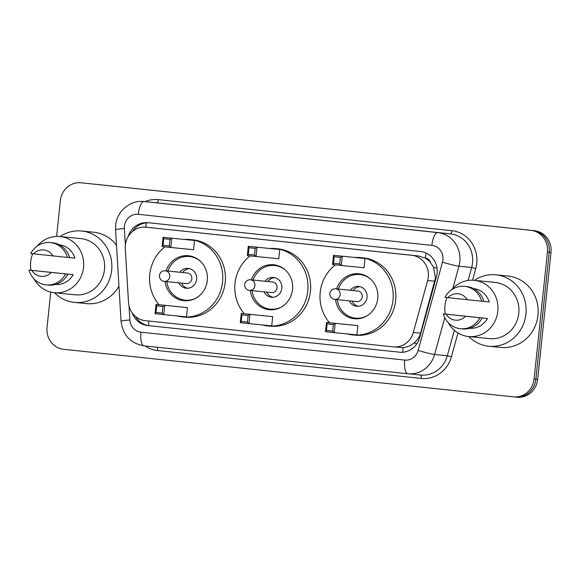<?xml version="1.0" encoding="UTF-8"?>
<svg xmlns="http://www.w3.org/2000/svg" width="580" height="580" viewBox="0 0 580 580"><rect width="100%" height="100%" fill="white"/><g stroke="black" fill="none" stroke-linecap="round" stroke-linejoin="round"><path stroke-width="0.87" d="M393.312 346.876A19.93 18.763 -84.3 0 0 413.315 332.434L427.649 280.495A19.93 18.763 -84.3 0 0 428.294 277.088A19.93 18.763 -84.3 0 0 411.713 255.287L146.117 227.208A19.93 18.763 -84.3 0 0 146.022 227.193A19.93 18.763 -84.3 0 0 125.294 248.53L128.513 302.318A19.93 18.763 -84.3 0 0 145.174 320.638L393.218 346.869A19.93 18.763 -84.3 0 0 393.312 346.876L403.02 347.594C407.087 347.26 410.771 345.716 414.084 342.969C417.245 340.366 419.405 337.096 420.558 333.159L435.493 277.805L433.463 267.264L430.592 262.66A6.641 6.257 -84.3 0 0 425.292 258.02A19.93 6.721 -84 0 1 426.039 253.025M425.292 258.02L424.959 257.991A19.93 18.763 95.7 0 1 430.592 262.66M424.959 257.991L418.419 255.961L146.022 227.193M132.168 312.867A19.93 18.763 -84.3 0 0 147.697 325.554L399.526 352.183A19.93 18.763 -84.3 0 0 399.627 352.198A19.93 18.763 -84.3 0 0 419.63 337.748L436.464 276.725A19.93 18.763 -84.3 0 0 437.11 273.318A19.93 18.763 -84.3 0 0 420.536 251.517L148.081 222.706A19.93 18.763 -84.3 0 0 147.98 222.698A19.93 18.763 -84.3 0 0 128.122 236.662M56.608 236.408L60.364 200.637A19.93 18.763 95.7 0 1 81.011 182.772A19.93 18.763 95.7 0 1 81.113 182.787L530.86 230.347A19.93 18.763 95.7 0 1 547.433 252.14L534.1 379.008A19.93 18.763 95.7 0 1 513.452 396.865A19.93 18.763 95.7 0 1 513.358 396.858L63.611 349.298A19.93 18.763 95.7 0 1 47.031 327.504L50.75 292.095M84.484 183.12A19.93 18.763 95.7 0 1 84.578 183.135A19.93 18.763 95.7 0 1 84.68 183.142L534.419 230.702A19.93 18.763 95.7 0 1 551 252.496L537.667 379.363L535.884 379.182A19.93 18.763 95.7 0 1 515.236 397.046A19.93 18.763 95.7 0 1 515.134 397.039A19.93 18.763 95.7 0 0 515.236 397.046A19.93 18.763 95.7 0 0 535.884 379.182L549.216 252.322L535.884 379.182L534.1 379.008M534.419 230.702L532.636 230.521A19.93 18.763 95.7 0 1 549.216 252.322A19.93 18.763 95.7 0 0 532.636 230.521L82.897 182.961L530.86 230.347M82.701 182.946A19.93 18.763 95.7 0 1 82.795 182.954A19.93 18.763 95.7 0 1 82.897 182.961A19.93 18.763 95.7 0 0 82.795 182.954L81.011 182.772M132.305 231.623A19.93 18.763 95.7 0 1 149.27 222.836M400.12 352.241L149.481 325.735A19.93 18.763 95.7 0 1 135.575 316.564M537.667 379.363A19.93 18.763 95.7 0 1 517.019 397.227A19.93 18.763 95.7 0 1 516.918 397.213M474.418 280.35A35.88 33.778 95.7 0 1 495.914 274.818A35.88 33.778 95.7 0 1 525.937 314.07A35.88 33.778 95.7 0 1 488.766 346.224A35.88 33.778 95.7 0 1 468.792 336.545M495.914 274.818L507.95 276.029A35.88 33.778 95.7 0 1 537.964 315.281A35.88 33.778 95.7 0 1 500.801 347.427L488.766 346.224M445.266 314.048A28.239 26.586 95.7 0 1 444.954 305.631A28.239 26.586 95.7 0 1 446.962 297.562M451.588 289.84A28.239 26.586 95.7 0 1 474.208 280.329A28.239 26.586 95.7 0 1 497.828 311.221A28.239 26.586 95.7 0 1 468.582 336.523A28.239 26.586 95.7 0 1 448.297 322.712M474.208 280.329L495.153 282.424A28.239 26.586 95.7 0 1 518.781 313.316A28.239 26.586 95.7 0 1 489.527 338.618L468.582 336.523M487.49 318.478L479.935 317.731A21.264 20.017 95.7 0 1 460.361 328.686A21.264 20.017 95.7 0 1 443.287 313.852L487.49 318.478A19.93 18.763 95.7 0 1 469.662 328.28M465.53 316.238A13.289 12.514 95.7 0 1 446.107 314.186L479.935 317.731M446.107 314.186L443.287 313.852M482.168 317.949A21.264 20.017 95.7 0 1 462.593 328.911L460.361 328.686M447.84 297.663A13.289 12.514 95.7 0 1 467.262 299.715L445.027 297.337A21.264 20.017 95.7 0 1 464.602 286.375A21.264 20.017 95.7 0 1 481.675 301.208L489.23 301.955A19.93 18.763 95.7 0 0 473.628 288.615M467.262 299.715L481.675 301.208M464.602 286.375L466.827 286.6A21.264 20.017 95.7 0 1 483.901 301.433M329.541 322.755A38.867 36.591 95.7 0 1 320.211 292.4A38.867 36.591 95.7 0 1 335.378 264.864M354.96 257.462A38.867 36.591 95.7 0 1 360.477 257.571A38.867 36.591 95.7 0 1 392.993 300.092A38.867 36.591 95.7 0 1 352.734 334.921A38.867 36.591 95.7 0 1 347.304 333.935M360.477 257.571L363.152 257.839A38.867 36.591 95.7 0 1 395.669 300.36A38.867 36.591 95.7 0 1 355.402 335.189L352.734 334.921M336.567 288.898A22.591 21.264 95.7 0 1 358.853 273.767A22.591 21.264 95.7 0 1 377.754 298.482A22.591 21.264 95.7 0 1 354.351 318.724A22.591 21.264 95.7 0 1 335.508 299.476M340.409 257.382L334.189 256.723L333.5 263.334L339.72 263.987L340.409 257.382L342.243 256.237L341.265 265.488L364.001 267.764L364.972 258.513L333.529 255.316L364.972 258.513M333.355 324.517L327.135 323.857L326.438 330.469L332.659 331.122L333.355 324.517L335.182 323.372L334.211 332.623L356.946 334.899L357.918 325.648L326.475 322.451L357.918 325.648M339.72 263.987L341.265 265.488L332.558 264.567L333.529 255.316L334.189 256.723M332.659 331.122L334.211 332.623L325.503 331.702L326.475 322.451L327.135 323.857M326.438 330.469L325.503 331.702M333.5 263.334L332.558 264.567M338.321 289.072A21.924 20.641 95.7 0 1 359.904 274.543A21.924 20.641 95.7 0 1 370.649 279.103M349.29 300.853A9.969 9.381 -84.3 0 0 356.722 306.276A9.969 9.381 -84.3 0 0 367.046 297.344A9.969 9.381 -84.3 0 0 358.708 286.44A9.969 9.381 -84.3 0 0 350.349 290.275M366.966 315.832A21.924 20.641 95.7 0 1 355.533 318.173A21.924 20.641 95.7 0 1 337.263 299.65M334.653 299.389A5.314 5.314 0 0 0 334.682 299.389L356.743 301.6A5.314 5.003 -84.3 0 0 362.246 296.837A5.314 5.003 -84.3 0 0 357.802 291.022L335.74 288.811A5.314 5.003 -84.3 0 0 335.74 288.811A5.314 5.314 0 0 0 329.918 293.56A5.314 5.314 0 0 0 334.653 299.389A5.314 5.003 -84.3 0 0 334.682 299.389A5.314 5.003 -84.3 0 0 340.185 294.625A5.314 5.003 -84.3 0 0 335.762 288.818M360.035 286.68A9.969 9.381 -84.3 0 0 353.024 290.544M351.966 301.121A9.969 9.381 -84.3 0 0 358.07 306.305M60.131 236.538A35.88 33.778 95.7 0 1 81.628 231.014A35.88 33.778 95.7 0 1 111.643 270.265A35.88 33.778 95.7 0 1 74.479 302.412A35.88 33.778 95.7 0 1 54.506 292.733M81.628 231.014L93.663 232.218A35.88 33.778 95.7 0 1 116.5 245.21M30.979 270.244A28.239 26.586 95.7 0 1 30.667 261.819A28.239 26.586 95.7 0 1 32.676 253.757M37.294 246.029A28.239 26.586 95.7 0 1 59.921 236.517A28.239 26.586 95.7 0 1 83.542 267.409A28.239 26.586 95.7 0 1 54.295 292.712A28.239 26.586 95.7 0 1 34.01 278.9M59.921 236.517L80.867 238.619A28.239 26.586 95.7 0 1 104.494 269.512A28.239 26.586 95.7 0 1 75.24 294.807L54.295 292.712M73.203 274.666L65.649 273.919A21.264 20.017 95.7 0 1 46.074 284.882A21.264 20.017 95.7 0 1 29 270.048L73.203 274.666A19.93 18.763 95.7 0 1 55.368 284.468M51.243 272.426A13.289 12.514 95.7 0 1 31.82 270.374L65.649 273.919M31.82 270.374L29 270.048M67.874 274.144A21.264 20.017 95.7 0 1 48.3 285.099L46.074 284.882M33.553 253.859A13.289 12.514 95.7 0 1 52.976 255.911L30.733 253.525A21.264 20.017 95.7 0 1 50.308 242.57A21.264 20.017 95.7 0 1 67.382 257.404L74.936 258.151A19.93 18.763 95.7 0 0 59.341 244.811M118.951 286.208A35.88 33.778 95.7 0 1 86.514 303.615L74.479 302.412M52.976 255.911L67.382 257.404M50.308 242.57L52.541 242.788A21.264 20.017 95.7 0 1 69.614 257.621M244.325 313.744A38.867 36.591 95.7 0 1 234.994 283.388A38.867 36.591 95.7 0 1 250.154 255.852M269.736 248.45A38.867 36.591 95.7 0 1 275.254 248.559A38.867 36.591 95.7 0 1 307.77 291.08A38.867 36.591 95.7 0 1 267.51 325.909A38.867 36.591 95.7 0 1 262.08 324.923M275.254 248.559L277.929 248.827A38.867 36.591 95.7 0 1 310.445 291.349A38.867 36.591 95.7 0 1 270.186 326.177L267.51 325.909M251.343 279.886A22.591 21.264 95.7 0 1 273.63 264.755A22.591 21.264 95.7 0 1 292.53 289.471A22.591 21.264 95.7 0 1 269.135 309.713A22.591 21.264 95.7 0 1 250.285 290.464M255.193 248.37L248.972 247.711L248.276 254.323L254.497 254.975L255.193 248.37L257.02 247.225L256.048 256.476L278.777 258.752L279.748 249.501L248.312 246.304L279.748 249.501M248.131 315.505L241.911 314.846L241.222 321.458L247.442 322.11L248.131 315.505L249.965 314.36L248.994 323.611L271.723 325.887L272.694 316.637L241.251 313.439L272.694 316.637M254.497 254.975L256.048 256.476L247.341 255.555L248.312 246.304L248.972 247.711M247.442 322.11L248.994 323.611L240.28 322.69L241.251 313.439L241.911 314.846M241.222 321.458L240.28 322.69M248.276 254.323L247.341 255.555M253.097 280.06A21.924 20.641 95.7 0 1 274.681 265.531A21.924 20.641 95.7 0 1 285.425 270.091M264.067 291.841A9.969 9.381 -84.3 0 0 271.505 297.264A9.969 9.381 -84.3 0 0 281.829 288.332A9.969 9.381 -84.3 0 0 273.492 277.428A9.969 9.381 -84.3 0 0 265.125 281.264M281.75 306.82A21.924 20.641 95.7 0 1 270.309 309.162A21.924 20.641 95.7 0 1 252.039 290.638M249.429 290.377A5.314 5.314 0 0 0 249.458 290.377L271.52 292.588A5.314 5.003 -84.3 0 0 277.03 287.825A5.314 5.003 -84.3 0 0 272.578 282.01L250.517 279.799A5.314 5.314 0 0 0 244.702 284.548A5.314 5.314 0 0 0 249.429 290.377A5.314 5.003 -84.3 0 0 249.458 290.377A5.314 5.003 -84.3 0 0 254.961 285.621A5.314 5.003 -84.3 0 0 250.545 279.806A5.314 5.003 -84.3 0 0 250.517 279.799M274.818 277.668A9.969 9.381 -84.3 0 0 267.8 281.532M266.742 292.11A9.969 9.381 -84.3 0 0 272.854 297.293M159.101 304.732A38.867 36.591 95.7 0 1 149.77 274.376A38.867 36.591 95.7 0 1 164.93 246.841M184.52 239.438A38.867 36.591 95.7 0 1 190.03 239.547A38.867 36.591 95.7 0 1 222.553 282.068A38.867 36.591 95.7 0 1 182.287 316.897A38.867 36.591 95.7 0 1 176.864 315.911M190.03 239.547L192.705 239.815A38.867 36.591 95.7 0 1 225.229 282.337A38.867 36.591 95.7 0 1 184.962 317.166L182.287 316.897M166.119 270.875A22.591 21.264 95.7 0 1 188.413 255.744A22.591 21.264 95.7 0 1 207.314 280.459A22.591 21.264 95.7 0 1 183.911 300.701A22.591 21.264 95.7 0 1 165.061 281.452M169.969 239.359L163.749 238.699L163.053 245.311L169.273 245.963L169.969 239.359L171.796 238.213L170.825 247.464L193.553 249.741L194.532 240.49L163.089 237.292L194.532 240.49M162.915 306.494L156.694 305.834L155.998 312.446L162.219 313.099L162.915 306.494L164.742 305.348L163.77 314.599L186.499 316.876L187.47 307.625L156.035 304.427L187.47 307.625M169.273 245.963L170.825 247.464L162.117 246.543L163.089 237.292L163.749 238.699M162.219 313.099L163.77 314.599L155.063 313.678L156.035 304.427L156.694 305.834M155.998 312.446L155.063 313.678M163.053 245.311L162.117 246.543M167.881 271.048A21.924 20.641 95.7 0 1 189.457 256.519A21.924 20.641 95.7 0 1 200.201 261.08M178.85 282.83A9.969 9.381 -84.3 0 0 186.281 288.253A9.969 9.381 -84.3 0 0 196.606 279.321A9.969 9.381 -84.3 0 0 188.268 268.417A9.969 9.381 -84.3 0 0 179.909 272.252M196.526 297.808A21.924 20.641 95.7 0 1 185.093 300.15A21.924 20.641 95.7 0 1 166.815 281.626M164.205 281.365A5.314 5.314 0 0 0 164.234 281.365L186.296 283.576A5.314 5.003 -84.3 0 0 191.806 278.813A5.314 5.003 -84.3 0 0 187.362 272.999L165.293 270.787A5.314 5.314 0 0 0 159.478 275.536A5.314 5.314 0 0 0 164.205 281.365A5.314 5.003 -84.3 0 0 164.234 281.365A5.314 5.003 -84.3 0 0 169.744 276.609A5.314 5.003 -84.3 0 0 165.322 270.795A5.314 5.003 -84.3 0 0 165.293 270.787M189.595 268.656A9.969 9.381 -84.3 0 0 182.584 272.52M181.525 283.098A9.969 9.381 -84.3 0 0 187.63 288.282M434.891 281.22L427.649 280.495M402.803 352.227A19.93 6.721 -84 0 1 403.02 347.594M414.084 342.969A19.93 1.204 15.4 0 0 416.889 343.751M148.603 325.619A19.93 6.721 -84 0 1 148.792 321.023M433.463 267.264A19.93 1.204 15.4 0 0 437.037 268.272M145.79 227.171A19.93 6.721 -84 0 1 146.508 222.85M418.419 255.961L411.713 255.287M420.558 333.159L413.315 332.434M152.823 227.875L146.117 227.208M128.999 305.725L129.855 319.979A13.289 12.514 -84.3 0 0 140.962 332.195L404.738 360.086A13.289 12.514 -84.3 0 0 418.137 350.458L442.497 262.175A13.289 12.514 -84.3 0 0 442.924 259.898A13.289 12.514 -84.3 0 0 431.875 245.369L138.265 214.317A13.289 12.514 -84.3 0 0 124.439 226.222A13.289 12.514 -84.3 0 0 124.381 228.535L125.374 245.072M124.381 228.535A13.289 0.754 -3.4 0 0 115.579 229.774L115.681 225.279C116.776 211.287 130.217 199.817 143.985 201.536A26.578 25.02 95.7 0 1 144.108 201.55L437.719 232.602A26.578 25.02 95.7 0 1 459.824 261.66A26.578 25.02 95.7 0 1 458.968 266.213L471.671 267.481A26.578 25.02 -84.3 0 0 472.526 262.936A26.578 25.02 -84.3 0 0 450.421 233.87L156.817 202.826A26.578 25.02 -84.3 0 0 156.687 202.811A26.578 25.02 -84.3 0 0 156.556 202.797M144.964 201.637A29.899 28.152 95.7 0 1 158.275 199.629L451.885 230.68A3.321 1.117 -84 0 1 450.421 233.87L437.719 232.602A13.289 4.48 96 0 0 431.875 245.369M451.885 230.68A29.899 28.152 95.7 0 1 476.753 263.371A29.899 28.152 95.7 0 1 475.781 268.489L472.548 280.212M457.99 332.971L451.421 356.78A29.899 28.152 95.7 0 1 421.276 378.435L157.499 350.545A29.899 28.152 95.7 0 1 145.152 345.977M547.433 252.14L551 252.496M81.113 182.787L84.68 183.142M444.766 317.673L434.601 354.496L447.303 355.772L454.336 330.296M418.137 350.458A13.289 0.797 15.4 0 0 434.601 354.496A26.578 25.02 95.7 0 1 407.936 373.759A26.578 25.02 95.7 0 1 407.805 373.745A13.289 4.48 96 0 0 407.805 373.745L420.638 375.035A26.578 25.02 -84.3 0 0 447.303 355.772L451.421 356.78M442.497 262.175A13.289 0.797 15.4 0 0 458.968 266.213L452.828 288.449M468.082 280.466L471.671 267.481L475.781 268.489M138.265 214.317A13.289 4.48 96 0 1 144.108 201.55L156.817 202.826A3.321 1.117 -84 0 0 158.275 199.629M407.784 373.745L144.028 345.854A13.289 4.48 96 0 0 144.028 345.854L407.798 373.745A13.289 4.48 96 0 1 404.738 360.086M156.955 347.224A3.321 1.117 -84 0 1 157.499 350.545M420.522 375.021A3.321 1.117 -84 0 1 421.276 378.435M115.579 229.774L121.046 321.219A13.289 0.754 -3.4 0 1 129.855 319.979M140.962 332.195A13.289 4.48 96 0 0 144.021 345.854C130.478 343.338 122.822 335.131 121.046 321.219M149.481 325.735L147.697 325.554M513.452 396.865L517.019 397.227M143.985 201.536L156.687 202.811M84.578 183.135L82.795 182.954M359.904 274.543L363.885 274.942M355.533 318.173L359.513 318.572M274.681 265.531L278.661 265.93M270.309 309.162L274.289 309.56M189.457 256.519L193.437 256.918M185.093 300.15L189.073 300.549"/></g></svg>

